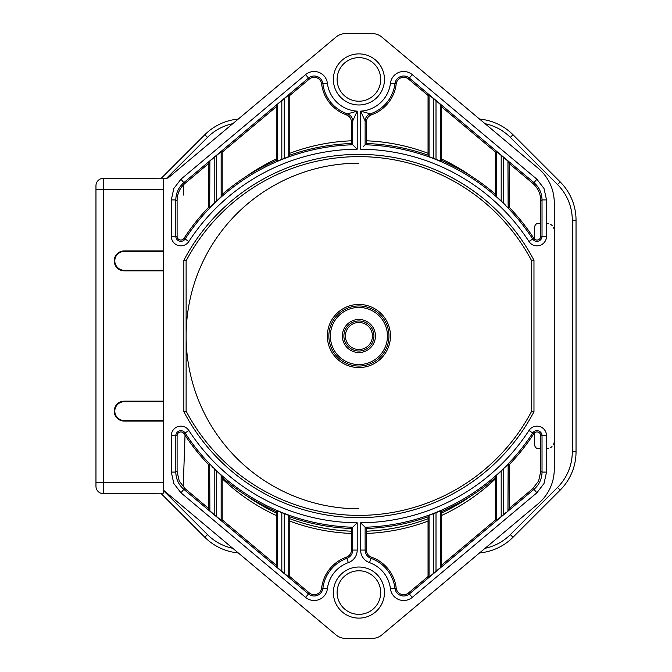 <?xml version="1.0" encoding="UTF-8"?>
<svg xmlns="http://www.w3.org/2000/svg" width="672" height="672" viewBox="0 0 672 672"><rect width="100%" height="100%" fill="white"/><g stroke="black" fill="none" stroke-linecap="round" stroke-linejoin="round"><path stroke-width="1.01" d="M479.581 119.087A54.096 54.096 22.7 0 1 512.996 134.719L560.196 181.919L512.996 134.719L560.196 181.919L512.996 134.719L510.342 137.374A50.341 50.341 -157.3 0 0 485.075 123.698M160.759 178.794L204.834 134.719L160.759 178.794M204.834 537.281A54.096 54.096 -169.5 0 0 238.249 552.913A54.096 54.096 -169.5 0 1 204.834 537.281L160.759 493.206L204.834 537.281L160.759 493.206L204.834 537.281L207.488 534.626A50.341 50.341 10.5 0 0 232.756 548.302M576.038 354.782L576.038 451.836A54.096 54.096 0 0 1 560.196 490.081L512.996 537.281L560.196 490.081L512.996 537.281L560.196 490.081L557.542 487.427A50.341 50.341 -67.3 0 0 572.284 451.836L576.038 451.836L576.038 220.164L576.038 317.218L576.038 220.164L572.284 220.164L572.284 451.836M358.915 508.796A172.796 172.796 0 0 1 186.119 336A172.796 172.796 0 0 1 358.915 163.204M380.705 79.43A21.79 21.79 0 0 0 358.915 57.641A21.79 21.79 0 0 0 337.126 79.43A21.79 21.79 0 0 0 358.915 101.22A21.79 21.79 0 0 0 380.705 79.43M183.212 185.086A7.51 7.51 0 0 1 183.238 185.48L183.574 195.065M246.364 176.35A195.342 195.342 0 0 1 276.268 159.004M289.792 153.3A195.342 195.342 0 0 1 351.406 140.809M366.425 140.809A195.342 195.342 0 0 1 428.039 153.3M441.554 159.004A195.342 195.342 0 0 1 471.467 176.35M534.307 238.913L534.727 226.926A3.755 3.755 0 0 1 538.482 223.306L540.733 223.306L538.482 223.306M163.573 178.223L166.631 178.223L163.573 178.223L163.573 490.249L335.941 634.88A15.028 15.028 0 0 0 345.601 638.4L372.229 638.4A15.028 15.028 0 0 0 381.889 634.88L538.154 503.765A45.074 45.074 0 0 0 554.257 469.232L554.257 202.768A45.074 45.074 0 0 0 538.154 168.235L381.889 37.12A15.028 15.028 0 0 0 372.229 33.6L345.601 33.6A15.028 15.028 0 0 0 335.941 37.12L167.773 178.223M183.238 185.48L183.372 189.26M546.739 223.306A7.51 7.51 0 0 1 548.654 223.549M550.502 224.314A7.51 7.51 0 0 1 552.132 225.582M553.384 227.304A7.51 7.51 0 0 1 554.056 229.085M554.257 230.815L554.257 441.185A7.51 7.51 0 0 1 553.274 444.889M552.014 446.536A7.51 7.51 0 0 1 550.393 447.745M548.57 448.468A7.51 7.51 0 0 1 546.739 448.694M538.482 448.694L540.733 448.694L538.482 448.694A3.755 3.755 0 0 1 534.727 445.074L534.307 433.087M185.027 435.246L183.238 486.52A7.51 7.51 0 0 1 183.212 486.914A7.51 7.51 0 0 0 183.238 486.52L185.027 435.246M167.773 493.777L163.573 490.249L163.573 493.181L161.036 493.206M560.196 490.081A54.096 54.096 0 0 0 576.038 451.836L576.038 220.164A54.096 54.096 0 0 0 560.196 181.919A54.096 54.096 0 0 1 576.038 220.164M204.834 134.719A54.096 54.096 -17.7 0 1 238.249 119.087A54.096 54.096 -17.7 0 0 204.834 134.719L207.488 137.374L166.631 178.223M163.573 493.181L103.471 493.71L103.471 178.29A7.51 7.51 60.9 0 0 95.962 185.808L95.962 189.496L95.962 185.808A7.51 7.51 60.9 0 1 103.471 178.29L163.573 178.819L163.573 178.24M512.996 537.281A54.096 54.096 162.3 0 1 479.581 552.913A54.096 54.096 162.3 0 0 512.996 537.281L510.342 534.626L557.542 487.427M534.517 232.865L534.719 227.06M173.83 188.488L171.293 199.92L171.293 236.267L175.804 236.267L175.804 199.92C175.955 192.982 178.634 187.228 183.851 182.658L180.953 179.206L173.83 188.488M438.791 103.043L429.072 94.97L428.039 95.449L428.039 155.156A208.589 208.589 0 0 0 366.425 143.506L365.131 144.766A207.287 207.287 -149.1 0 1 532.736 239.022A5.057 5.057 -3.4 0 0 536.97 241.324A5.057 5.057 -45 0 0 542.027 236.267L542.027 199.92L546.538 199.92L544.001 188.488L536.878 179.206L533.98 182.658C539.196 187.228 541.876 192.982 542.027 199.92L540.733 200.525L540.733 236.267A3.755 3.755 0 0 1 533.82 238.316A208.589 208.589 0 0 0 509.174 207.287L508.141 207.707L507.948 161.129M504.386 467.964L508.141 464.293L509.174 464.713A208.589 208.589 0 0 0 533.82 433.684A3.755 3.755 0 0 1 540.733 435.733L540.733 471.475L542.027 472.08C541.876 479.018 539.196 484.772 533.98 489.342L536.878 492.794L544.001 483.512L546.538 472.08L546.538 435.733L542.027 435.733A5.057 5.057 63.6 0 0 532.736 432.978A207.287 207.287 0 0 1 365.131 527.234L366.425 528.494A208.589 208.589 0 0 0 428.039 516.844L428.039 576.551L408.5 592.939A7.51 7.51 0 0 1 396.211 588.084A37.565 37.565 0 0 0 371.44 557.155A7.51 7.51 0 0 1 366.425 550.074L366.425 528.494M171.293 472.08L173.83 483.512L180.953 492.794L183.851 489.342C178.634 484.772 175.955 479.018 175.804 472.08L171.293 472.08L171.293 435.733A9.559 9.559 21.2 0 1 188.874 430.517A202.776 202.776 -149.1 0 0 357.21 522.816L352.699 527.234L357.21 522.816L357.21 550.074A13.322 13.322 -67.7 0 1 348.331 562.632A31.76 31.76 153.7 0 0 327.382 588.773A13.322 13.322 -30.3 0 1 314.16 600.508A13.322 13.322 10.7 0 1 305.6 597.391L180.953 492.794M366.425 531.191A195.342 195.342 19.8 0 0 428.039 518.7A195.342 195.342 19.8 0 1 366.425 531.191M441.554 512.996A195.342 195.342 19.8 0 0 471.467 495.65A195.342 195.342 19.8 0 1 441.554 512.996M246.364 495.65A195.342 195.342 29.6 0 0 276.268 512.996A195.342 195.342 29.6 0 1 246.364 495.65M289.792 518.7A195.342 195.342 29.6 0 0 351.406 531.191A195.342 195.342 29.6 0 1 289.792 518.7M380.705 592.57A21.79 21.79 0 0 0 358.915 570.78A21.79 21.79 0 0 0 337.126 592.57A21.79 21.79 0 0 0 358.915 614.359A21.79 21.79 0 0 0 380.705 592.57A21.79 21.79 0 0 0 358.915 570.78A21.79 21.79 0 0 0 337.126 592.57M184.002 238.316A3.755 3.755 0 0 1 177.097 236.267L177.097 200.525C177.24 193.586 179.92 187.832 185.153 183.263L208.656 163.54L208.656 207.287A208.589 208.589 0 0 0 184.002 238.316L185.094 239.022A207.287 207.287 0 0 1 352.699 144.766L351.406 143.506A208.589 208.589 0 0 0 289.792 155.156L288.758 156.626L288.758 94.97L280.274 101.993M277.309 161.129L276.268 160.448A208.589 208.589 0 0 0 222.18 194.443L222.18 152.191L276.268 106.798L277.502 104.387L277.309 161.129L281.82 159.348A207.472 207.472 0 0 1 284.248 158.39L288.758 156.626M213.444 204.036L214.2 203.297A207.472 207.472 0 0 1 216.636 200.962L221.138 196.736L222.18 194.443M222.18 152.191L221.138 151.704L214.2 157.433L214.2 203.297L209.689 207.707L208.656 207.287M180.953 179.206L305.6 74.609A13.322 13.322 177.8 0 1 327.373 83.16A31.76 31.76 -112.9 0 0 357.21 111.14L347.55 113.854L346.391 114.87C349.532 116.13 351.212 118.482 351.422 121.926L351.406 143.506M327.382 83.227L322.913 83.765A36.263 36.263 0 0 0 347.542 113.87C350.784 115.147 352.498 117.533 352.691 121.002L352.699 144.766L357.21 149.184L357.21 111.14L352.691 121.002L351.422 121.926M289.792 155.156L289.792 95.449L309.33 79.061A7.51 7.51 0 0 1 321.619 83.916A37.565 37.565 0 0 0 346.391 114.845M289.792 95.449L288.758 94.97M209.689 207.707L209.882 161.12L208.656 163.54M211.42 159.785L212.663 158.726L211.42 159.785M276.268 106.798L276.268 160.448M209.84 207.581L210.512 206.926M211.142 206.304L212.251 205.204M214.2 157.433L212.654 158.726M364.938 144.95L363.392 146.454M509.174 207.287L509.174 163.54L532.678 183.263C537.911 187.832 540.59 193.586 540.733 200.525M506.411 159.785L503.63 157.433L508.141 161.314L509.174 163.54M505.865 205.489L503.63 203.297L503.63 157.433L496.692 151.704L495.65 152.191L495.65 194.443L496.692 196.736L501.194 200.962A207.472 207.472 0 0 1 503.63 203.297L504.386 204.036M495.65 194.443A208.589 208.589 0 0 0 441.554 160.448L441.554 106.798L495.65 152.191M441.554 106.798L440.336 104.395M428.039 155.156L429.072 156.626L433.583 158.39A207.472 207.472 0 0 1 436.01 159.348L436.01 100.691L440.521 104.58L440.521 161.129L441.554 160.448M371.44 114.845A37.565 37.565 0 0 0 396.211 83.916A7.51 7.51 0 0 1 408.5 79.061L428.039 95.449M436.01 159.348L440.521 161.129M366.425 143.506L366.408 121.926C366.584 118.532 368.264 116.18 371.44 114.87L370.28 113.854L360.62 111.14L360.62 149.184A202.776 202.776 30.9 0 1 528.956 241.483A9.559 9.559 176.6 0 0 536.97 245.834A9.559 9.559 135 0 0 546.538 236.267L546.538 199.92M366.408 121.926L365.14 121.002C365.333 117.533 367.046 115.147 370.28 113.854A36.263 36.263 -78.4 0 0 394.918 83.765L390.449 83.227A13.322 13.322 -149.1 0 1 412.23 74.609L536.878 179.206M365.131 144.766L365.14 121.002L360.62 111.14A31.76 31.76 101.6 0 0 390.449 83.227M440.521 510.871L441.554 511.552A208.589 208.589 0 0 0 495.65 477.557L495.65 519.809L441.554 565.202L440.328 567.613L440.521 510.871L436.01 512.652A207.472 207.472 0 0 1 433.583 513.61L429.072 515.374L429.072 577.03L428.039 576.551M540.733 471.475L538.616 481.001L532.678 488.737L509.174 508.46L509.174 464.713M508.141 464.293L507.948 510.88L509.174 508.46M506.411 512.215L505.168 513.274L506.411 512.215M495.65 519.809L496.692 520.296L505.168 513.274M438.791 568.957L437.548 570.007L438.791 568.957M429.072 577.03L437.556 570.007M429.072 515.374L428.039 516.844M503.63 514.567L503.63 468.703A207.472 207.472 0 0 1 501.194 471.038L496.692 475.264L495.65 477.557M371.44 557.155L371.003 558.382A8.812 8.812 -112.3 0 1 365.131 550.074L365.131 527.234L360.62 522.816L360.62 550.074L366.425 550.074M441.554 565.202L441.554 511.552M507.99 464.419L507.318 465.074M506.688 465.696L505.571 466.796M289.792 516.844A208.589 208.589 0 0 0 351.406 528.494L351.406 550.074A7.51 7.51 0 0 1 346.391 557.155A37.565 37.565 0 0 0 321.619 588.084A7.51 7.51 0 0 1 309.33 592.939L289.792 576.551L289.792 516.844L288.758 515.374L284.248 513.61A207.472 207.472 0 0 1 281.82 512.652L277.309 510.871L277.494 567.605M351.406 528.494L352.699 527.234L352.699 550.074L357.21 550.074M208.656 464.713L208.656 508.46L185.153 488.737L179.214 481.001L177.097 471.475L177.097 435.733A3.755 3.755 0 0 1 184.002 433.684A208.589 208.589 0 0 0 208.656 464.713L209.689 464.293L209.882 510.871M211.966 466.511L213.444 467.964M216.636 471.038A207.472 207.472 0 0 1 214.2 468.703L214.2 514.567L221.138 520.296L222.18 519.809L222.18 477.557L221.138 475.264L216.636 471.038L216.636 516.608M222.18 477.557A208.589 208.589 0 0 0 276.268 511.552L277.309 510.871M208.656 508.46L209.689 510.686L214.2 514.567L211.42 512.215M279.04 568.957L288.758 577.03L289.792 576.551M281.82 512.652L281.82 571.309L277.309 567.42L276.268 565.202L222.18 519.809M276.268 511.552L276.268 565.202M186.119 260.87L183.859 260.316L183.859 411.684L186.119 411.13L186.119 260.87L186.119 411.13A195.342 195.342 0 0 0 358.915 515.382A195.342 195.342 156.9 0 0 531.712 411.13L533.971 411.684L533.971 260.316L531.712 260.87A195.342 195.342 0 0 0 186.119 260.87M358.915 366.055A30.055 30.055 0 0 1 328.86 336A30.055 30.055 0 0 1 358.915 305.945A30.055 30.055 90 0 1 388.97 336A30.055 30.055 90 0 1 358.915 366.055M358.915 320.972A15.028 15.028 0 0 0 343.888 336A15.028 15.028 0 0 0 358.915 351.028A15.028 15.028 -90 0 0 373.943 336A15.028 15.028 -90 0 0 358.915 320.972M531.712 260.87L531.712 411.13M103.471 493.71A7.51 7.51 118.3 0 1 95.962 486.192L95.962 482.504L163.573 482.504M163.573 189.496L95.962 189.496L95.962 482.504M124.194 251.479A9.391 9.391 90 0 0 114.803 260.87A9.391 9.391 90 0 0 124.194 270.262L124.194 270.833A9.962 9.962 -90 0 1 114.232 260.87A9.962 9.962 -90 0 1 124.194 250.9L124.194 251.479L163.573 251.479M163.573 270.262L124.194 270.262M124.194 401.738A9.391 9.391 90 0 0 114.803 411.13A9.391 9.391 90 0 0 124.194 420.521L124.194 421.1A9.962 9.962 -90 0 1 114.232 411.13A9.962 9.962 -90 0 1 124.194 401.167L124.194 401.738L163.573 401.738M163.573 420.521L124.194 420.521M358.915 53.886A25.544 25.544 0 0 1 384.46 79.43A25.544 25.544 0 0 1 358.915 104.975A25.544 25.544 0 0 1 333.371 79.43A25.544 25.544 0 0 1 358.915 53.886M572.284 220.164A50.341 50.341 -112.7 0 0 557.542 184.573L510.342 137.374M232.756 123.698A50.341 50.341 162.3 0 0 207.488 137.374M163.573 490.711L207.488 534.626M485.075 548.302A50.341 50.341 -17.7 0 0 510.342 534.626M557.542 184.573L560.196 181.919M357.21 149.184A202.776 202.776 -30.9 0 0 188.874 241.483A9.559 9.559 -176.6 0 1 180.852 245.834A9.559 9.559 -131.2 0 1 171.293 236.267M358.915 618.114A25.544 25.544 0 0 1 333.371 592.57A25.544 25.544 0 0 1 358.915 567.025A25.544 25.544 0 0 1 384.46 592.57A25.544 25.544 0 0 1 358.915 618.114M536.878 492.794L412.23 597.391A13.322 13.322 -13.8 0 1 403.67 600.508A13.322 13.322 30.3 0 1 390.449 588.773A31.76 31.76 -153.7 0 0 369.499 562.632A13.322 13.322 67.7 0 1 360.62 550.074M360.62 522.816A202.776 202.776 149.1 0 0 528.956 430.517A9.559 9.559 -116.4 0 1 546.538 435.733M183.859 260.316A197.593 197.593 180 0 1 533.971 260.316M533.971 411.684A197.593 197.593 -23.1 0 1 358.915 517.633A197.593 197.593 23.1 0 1 183.859 411.684M351.406 533.45A197.593 197.593 -150.4 0 1 289.792 521.111M276.268 515.483A197.593 197.593 -150.4 0 1 222.18 478.64M495.65 478.64A197.593 197.593 -160.2 0 1 441.554 515.483M428.039 521.111A197.593 197.593 -160.2 0 1 366.425 533.45M321.619 83.916L322.913 83.765A8.812 8.812 -2.2 0 0 308.498 78.07L305.6 74.609M185.153 183.263L183.851 182.658L308.498 78.07L309.33 79.061M171.293 199.92L175.804 199.92L177.097 200.525M188.874 241.483L185.094 239.022A5.057 5.057 3.4 0 1 180.852 241.324A5.057 5.057 0 0 1 175.804 236.267L177.097 236.267M284.248 98.65L284.248 158.39M281.82 159.348L281.82 100.691M216.636 155.392L216.636 200.962M221.138 196.736L221.138 151.704M533.82 238.316L528.956 241.483M540.733 236.267L546.538 236.267M532.678 183.263L533.98 182.658L409.332 78.07L408.5 79.061M501.194 200.962L501.194 155.392M496.692 151.704L496.692 196.736M433.583 158.39L433.583 98.65M429.072 94.97L429.072 156.626M396.211 83.916L394.918 83.765A8.812 8.812 30.9 0 1 409.332 78.07L412.23 74.609M369.499 562.632L371.003 558.382A36.263 36.263 0 0 1 394.918 588.235A8.812 8.812 0 0 0 403.67 595.997A8.812 8.812 166.2 0 0 409.332 593.93L412.23 597.391M390.449 588.773L396.211 588.084M408.5 592.939L409.332 593.93L533.98 489.342L532.678 488.737M533.82 433.684L528.956 430.517M546.538 472.08L542.027 472.08L542.027 435.733L540.733 435.733M433.583 573.35L433.583 513.61M436.01 512.652L436.01 571.309M496.692 475.264L496.692 520.296M501.194 516.608L501.194 471.038M305.6 597.391L308.498 593.93L183.851 489.342L185.153 488.737M321.619 588.084L322.913 588.235A8.812 8.812 149.7 0 1 314.16 595.997A8.812 8.812 0 0 1 308.498 593.93L309.33 592.939M346.391 557.155L346.828 558.382A36.263 36.263 0 0 0 322.913 588.235L327.382 588.773M351.406 550.074L352.699 550.074A8.812 8.812 112.3 0 1 346.828 558.382L348.331 562.632M352.699 527.234A207.287 207.287 0 0 1 185.094 432.978L184.002 433.684M177.097 435.733L175.804 435.733A5.057 5.057 0 0 1 185.094 432.978L188.874 430.517M171.293 435.733L175.804 435.733L175.804 472.08L177.097 471.475M221.138 520.296L221.138 475.264M288.758 577.03L288.758 515.374M284.248 513.61L284.248 573.35M358.915 367.559A31.559 31.559 90 0 1 327.356 336A31.559 31.559 90 0 1 358.915 304.441A31.559 31.559 -90 0 1 390.466 336A31.559 31.559 -90 0 1 358.915 367.559M358.915 307.448A28.552 28.552 0 0 0 330.364 336A28.552 28.552 0 0 0 358.915 364.552A28.552 28.552 0 0 0 387.467 336A28.552 28.552 0 0 0 358.915 307.448M358.915 352.531A16.531 16.531 0 0 1 342.384 336A16.531 16.531 0 0 1 358.915 319.469A16.531 16.531 0 0 1 375.446 336A16.531 16.531 0 0 1 358.915 352.531M358.915 322.476A13.524 13.524 -90 0 0 345.391 336A13.524 13.524 -90 0 0 358.915 349.524A13.524 13.524 90 0 0 372.439 336A13.524 13.524 90 0 0 358.915 322.476M124.194 270.833L163.573 270.833M163.573 250.9L124.194 250.9M124.194 421.1L163.573 421.1M163.573 401.167L124.194 401.167"/></g></svg>
